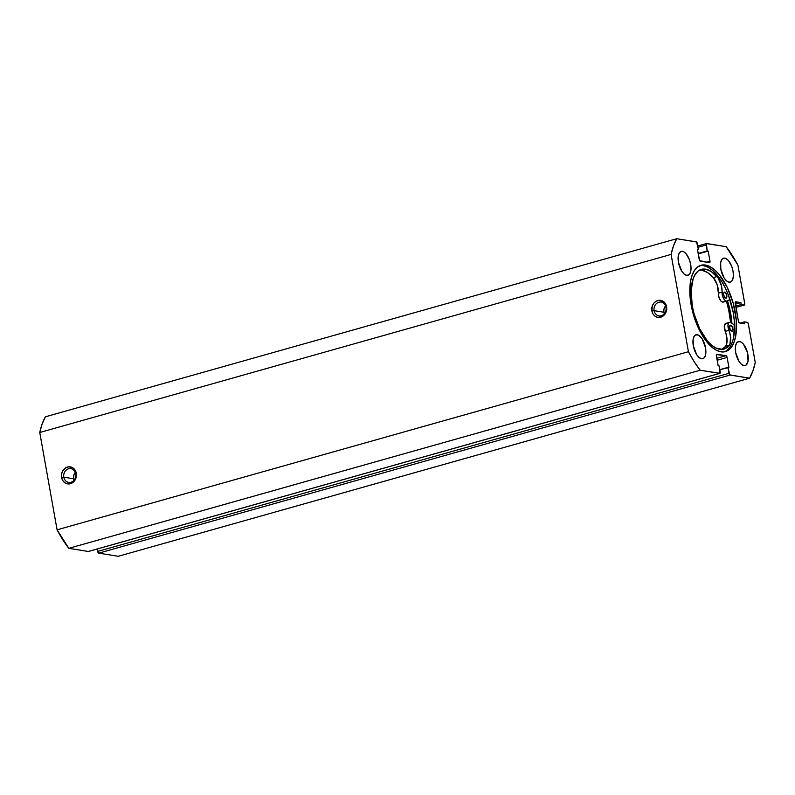 <?xml version="1.0" encoding="UTF-8"?>
<svg xmlns="http://www.w3.org/2000/svg" width="795" height="795" viewBox="0 0 795 795"><rect width="100%" height="100%" fill="white"/><g stroke="black" fill="none" stroke-linecap="round" stroke-linejoin="round"><path stroke-width="1.19" d="M63.809 477.189A6.966 6.042 -80.8 0 0 70.954 482.247A6.966 6.042 -80.8 0 0 75.704 473.83L76.3 473.303A8.626 7.483 99.2 0 1 70.427 483.718A8.626 7.483 99.2 0 1 61.583 477.457L63.809 477.189L73.587 478.759A6.966 6.042 -80.8 0 0 74.015 480.23L73.587 478.759L63.809 477.189A6.966 6.042 99.2 0 1 70.864 468.633A6.966 6.042 99.2 0 1 75.704 473.83A6.966 6.042 99.2 0 1 68.648 482.386A6.966 6.042 99.2 0 1 63.809 477.189L61.583 477.457L62.706 480.488L64.793 482.744L67.496 483.877L71.838 483.151L75.197 479.802L76.449 474.963L75.177 470.262L73.1 468.007L68.917 466.794L66.045 467.599L62.686 470.948L61.573 474.098L61.583 477.457A8.626 7.483 99.2 0 1 67.456 467.033A8.626 7.483 99.2 0 1 76.3 473.303L75.704 473.83A6.966 6.042 -80.8 0 0 68.559 468.772A6.966 6.042 -80.8 0 0 63.809 477.189M654.106 310.666A6.966 6.042 -80.8 0 0 661.251 315.724A6.966 6.042 -80.8 0 0 666.001 307.317L666.598 306.781A8.626 7.483 99.2 0 1 660.725 317.205A8.626 7.483 99.2 0 1 651.88 310.934L654.106 310.666L663.885 312.246A6.966 6.042 -80.8 0 0 664.302 313.717L663.885 312.246L654.106 310.666A6.966 6.042 99.2 0 1 661.162 302.11A6.966 6.042 99.2 0 1 666.001 307.317A6.966 6.042 99.2 0 1 658.946 315.863A6.966 6.042 99.2 0 1 654.106 310.666L651.88 310.934L653.003 313.965L655.08 316.221L657.793 317.364L662.126 316.639L665.495 313.29L666.607 310.13L666.17 305.191L663.388 301.494L659.214 300.272L656.342 301.086L653.907 303.074L652.288 305.956L651.88 310.934A8.626 7.483 99.2 0 1 657.753 300.52A8.626 7.483 99.2 0 1 666.598 306.781L666.001 307.317A6.966 6.042 -80.8 0 0 658.846 302.249A6.966 6.042 -80.8 0 0 654.106 310.666M724.344 351.847A44.858 20.71 74.2 0 0 732.046 306.89A44.858 20.71 74.2 0 0 703.466 265.619L705.443 265.063A44.858 20.71 -105.8 0 1 734.282 307.407A44.858 20.71 -105.8 0 1 725.348 351.619A44.858 20.71 -105.8 0 1 720.906 351.837L725.05 351.698L728.747 349.899L731.847 346.501L734.222 341.641L735.792 335.51L736.299 320.395L733.288 303.471L727.206 287.303L718.998 274.345L714.466 269.724L709.895 266.593L705.443 265.063L701.289 265.202L697.593 267.011L694.502 270.399L692.117 275.259L690.547 281.39L690.05 296.505L693.061 313.429L695.764 321.776L703.048 336.623L707.351 342.556L711.883 347.177L716.454 350.317L720.906 351.837A44.858 20.71 -105.8 0 1 692.067 309.493A44.858 20.71 -105.8 0 1 700.991 265.282A44.858 20.71 -105.8 0 1 705.443 265.063L703.466 265.619A44.858 20.71 74.2 0 0 700.017 265.619M724.792 258.127A12.432 5.744 -105.8 0 1 732.781 269.873A12.432 5.744 -105.8 0 1 730.307 282.126A12.432 5.744 -105.8 0 1 729.075 282.195L731.251 281.649L732.771 279.363L733.397 275.676L733.04 271.145L731.758 266.464L728.548 260.7L726.024 258.554L723.639 258.166L721.751 259.607L720.658 262.658L720.817 269.177L724.126 277.972L726.57 280.893L729.075 282.195A12.432 5.744 -105.8 0 1 721.075 270.449A12.432 5.744 -105.8 0 1 723.559 258.186A12.432 5.744 -105.8 0 1 724.792 258.127L722.476 258.782L724.792 258.127M739.648 341.542A12.432 5.744 -105.8 0 1 747.638 353.278A12.432 5.744 -105.8 0 1 745.163 365.541A12.432 5.744 -105.8 0 1 743.931 365.601L746.107 365.064L748.065 361.069L747.37 352.185L743.405 344.116L740.88 341.959L738.495 341.582L736.607 343.023L735.514 346.064L735.673 352.583L738.982 361.377L741.427 364.309L743.931 365.601A12.432 5.744 -105.8 0 1 735.941 353.854A12.432 5.744 -105.8 0 1 738.416 341.602A12.432 5.744 -105.8 0 1 739.648 341.542L737.333 342.188L739.648 341.542M682.418 251.299A12.432 5.744 -105.8 0 1 690.408 263.046A12.432 5.744 -105.8 0 1 687.933 275.299A12.432 5.744 -105.8 0 1 686.701 275.368L688.877 274.822L690.398 272.536L691.024 268.849L690.666 264.318L689.384 259.637L686.174 253.873L683.65 251.727L681.265 251.339L679.377 252.78L678.284 255.831L678.443 262.35L681.752 271.145L684.197 274.076L686.701 275.368A12.432 5.744 -105.8 0 1 678.701 263.622A12.432 5.744 -105.8 0 1 681.176 251.369A12.432 5.744 -105.8 0 1 682.418 251.299L680.093 251.955L682.418 251.299M697.275 334.715A12.432 5.744 -105.8 0 1 705.264 346.451A12.432 5.744 -105.8 0 1 702.79 358.714A12.432 5.744 -105.8 0 1 701.558 358.774L703.734 358.237L705.254 355.941L705.881 352.255L705.523 347.723L702.224 338.928L698.507 335.132L696.122 334.755L694.234 336.196L693.141 339.236L693.3 345.755L696.609 354.55L699.053 357.482L701.558 358.774A12.432 5.744 -105.8 0 1 693.558 347.027A12.432 5.744 -105.8 0 1 696.042 334.774A12.432 5.744 -105.8 0 1 697.275 334.715L694.959 335.371L697.275 334.715M688.43 351.718L671.099 254.42L673.484 245.874L676.744 238.709L696.579 242.018L698.398 249.521L697.424 249.362L699.66 260.641L709.448 262.668L709.985 261.197L708.176 251.091L707.202 250.932L706.387 243.598L726.173 246.669L737.919 265.182L744.806 304.167L744.229 305.041L741.208 304.555L740.87 302.627L735.246 302.18L738.406 321.24L739.509 322.979L744.637 323.803L744.299 321.876L747.31 322.363L748.244 323.476L755.25 362.49L752.865 371.026L749.606 378.201L729.77 374.882L727.942 367.389L728.926 367.538L727.127 357.442L726.024 355.703L716.404 354.61L718.163 365.809L719.147 365.968L719.962 373.302L700.166 370.231L694.085 361.566L688.43 351.718L57.081 529.818L39.75 432.51L42.135 423.974L45.395 416.799A84.568 39.044 74.2 0 0 39.75 432.51L671.099 254.42L688.43 351.718L57.081 529.818L39.75 432.51L671.099 254.42A84.568 39.044 -105.8 0 1 676.744 238.709L45.395 416.799L676.744 238.709L696.241 241.849A1.66 0.765 -105.8 0 1 697.344 243.578L698.398 249.521L697.424 249.362L699.222 259.468A1.66 0.765 -105.8 0 0 700.325 261.197L709.448 262.668A1.66 0.765 -105.8 0 0 709.617 262.658A1.66 0.765 -105.8 0 0 709.985 261.197L706.467 262.191L709.985 261.197L708.176 251.091L698.229 253.903L708.176 251.091L698.159 253.486L707.202 250.932L706.149 244.999A1.66 0.765 -105.8 0 1 706.507 243.538A1.66 0.765 -105.8 0 1 706.676 243.528L726.173 246.669A84.568 39.044 -105.8 0 1 737.919 265.182L744.756 303.571A1.66 0.765 -105.8 0 1 744.388 305.032A1.66 0.765 -105.8 0 1 744.229 305.041L735.931 307.377L744.229 305.041L741.208 304.555L735.713 306.105L741.208 304.555L740.87 302.627L735.365 304.187L740.87 302.627L735.733 301.802A1.66 0.765 -105.8 0 0 735.574 301.812L735.574 301.812A1.66 0.765 -105.8 0 0 735.206 303.273L738.406 321.24A1.66 0.765 -105.8 0 0 739.509 322.979L744.637 323.803L744.299 321.876L740.075 323.068L744.299 321.876L747.31 322.363A1.66 0.765 -105.8 0 1 748.413 324.102L755.25 362.49A84.568 39.044 -105.8 0 1 749.606 378.201L118.256 556.291L98.759 553.151L97.229 548.997L97.656 551.422A1.66 0.765 74.2 0 0 98.759 553.151L730.098 375.051L749.606 378.201L118.256 556.291L98.759 553.151L730.098 375.051A1.66 0.765 -105.8 0 1 729.005 373.322L97.656 551.422L729.005 373.322L727.942 367.389L719.803 369.685L728.926 367.538L727.127 357.442L717.179 360.244L727.127 357.442A1.66 0.765 -105.8 0 0 726.024 355.703L716.832 358.297L726.024 355.703L716.891 354.232A1.66 0.765 -105.8 0 0 716.732 354.242A1.66 0.765 -105.8 0 0 716.365 355.703L718.163 365.809L719.147 365.968L720.2 371.901A1.66 0.765 -105.8 0 1 719.833 373.372A1.66 0.765 -105.8 0 1 719.674 373.372L88.325 551.472L68.827 548.331L57.081 529.818A84.568 39.044 74.2 0 0 68.827 548.331L700.166 370.231L719.674 373.372L88.325 551.472L68.827 548.331L700.166 370.231A84.568 39.044 -105.8 0 1 688.43 351.718M698.01 247.295L706.149 244.999L698.01 247.295M726.769 350.456L729.86 347.057M733.815 336.066L734.322 320.961L733.238 312.564L728.598 295.69L725.229 287.86L721.313 280.844L717.01 274.911L712.489 270.28L707.908 267.15L703.466 265.619M727.375 300.361L730.734 313.786L731.927 323.327A47.263 21.823 74.2 0 0 727.505 300.758M726.521 297.847L726.65 294.776L724.692 292.083A3.15 1.451 -105.8 0 1 726.719 295.054A3.15 1.451 -105.8 0 1 726.093 298.165A3.15 1.451 -105.8 0 1 725.785 298.185L726.551 297.807M726.461 301.166L729.552 313.598L730.675 322.502A44.858 20.71 -105.8 0 0 726.461 301.166M75.277 472.359A6.966 6.042 -80.8 0 0 73.587 478.759L73.925 474.734L75.277 472.359M665.574 305.846A6.966 6.042 -80.8 0 0 663.885 312.246L663.875 309.533L665.574 305.846M726.421 301.176A44.768 20.67 -105.8 0 1 730.635 322.482L728.458 308.51L726.421 301.176M724.106 292.252L724.692 292.083L723.649 293.236L723.828 295.492L725.785 298.185A3.15 1.451 -105.8 0 1 723.758 295.213A3.15 1.451 -105.8 0 1 724.384 292.103A3.15 1.451 -105.8 0 1 724.692 292.083L724.106 292.252M730.625 325.205A3.15 1.451 -105.8 0 1 732.652 328.176A3.15 1.451 -105.8 0 1 732.026 331.276A3.15 1.451 -105.8 0 1 731.708 331.296L732.652 330.581L732.583 327.898L731.569 325.851L730.327 325.215L729.621 328.007L731.708 331.296A3.15 1.451 -105.8 0 1 729.681 328.325A3.15 1.451 -105.8 0 1 730.317 325.215A3.15 1.451 -105.8 0 1 730.625 325.205M722.625 302.11A6.131 2.832 74.2 0 0 723.221 302.08A6.131 2.832 74.2 0 0 723.46 301.981A6.131 2.832 -105.8 0 1 722.625 302.11L726.302 301.066L722.625 302.11L721.035 301.146L719.018 297.539L718.382 293.196A12.273 5.664 74.2 0 0 713.304 277.564A41.439 19.14 74.2 0 0 701.796 270.181L705.473 269.147A41.439 19.14 -105.8 0 1 716.991 276.531L713.304 277.564L716.991 276.531A12.273 5.664 -105.8 0 1 722.059 292.163L718.382 293.196A6.131 2.832 74.2 0 0 722.625 302.11M722.009 349.452A41.439 19.14 74.2 0 0 725.616 346.292L729.293 345.259L725.616 346.292A12.273 5.664 74.2 0 0 725.219 331.406L728.896 330.362A6.131 2.832 -105.8 0 1 729.502 322.343L725.825 323.386A6.131 2.832 74.2 0 0 725.219 331.406L728.896 330.362A12.273 5.664 -105.8 0 1 729.293 345.259A41.439 19.14 -105.8 0 1 723.907 349.124A41.439 19.14 -105.8 0 1 719.833 349.333A41.439 19.14 -105.8 0 1 693.16 310.239A41.439 19.14 -105.8 0 1 701.399 269.356A41.439 19.14 -105.8 0 1 705.473 269.147L711.177 271.463L718.114 277.962L721.462 285.862L722.695 296.505L724.712 300.103L726.302 301.066A6.131 2.832 -105.8 0 0 727.147 300.947L729.949 299.526L727.147 300.947A6.131 2.832 -105.8 0 1 726.908 301.037A6.131 2.832 -105.8 0 1 726.302 301.066A6.131 2.832 -105.8 0 1 722.059 292.163L718.382 293.196L717.179 284.729L713.304 277.564L707.5 272.496L701.796 270.181A41.439 19.14 74.2 0 0 699.62 270.071M729.502 322.343A6.131 2.832 -105.8 0 1 731.042 322.72L729.313 322.412L728.647 322.989L727.981 325.374L730.585 336.832L729.959 344.106L727.286 347.345L722.516 349.403L715.719 347.942L711.495 345.06L707.312 340.797L699.719 328.852L694.085 313.916L692.296 306.035L691.103 290.93L693.18 278.618L695.377 274.116L698.229 270.966L701.637 269.286L705.473 269.147L701.796 270.181M731.042 322.72L734.53 325.125L731.042 322.72M721.333 349.77L725.616 346.292L726.749 343.669L726.908 337.865L724.305 326.407L725.636 323.446L727.355 323.754M744.388 305.032L735.941 307.417M719.833 373.372L88.493 551.462M706.497 243.538L697.771 246.003M723.221 302.08L726.908 301.037"/></g></svg>
